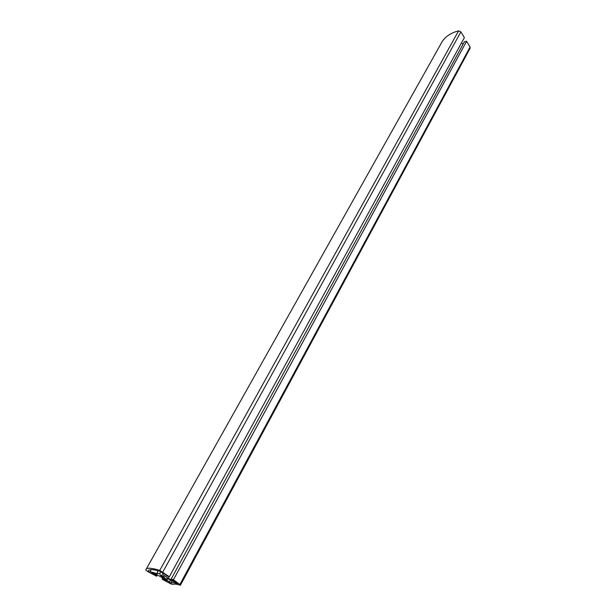 <?xml version="1.0" encoding="UTF-8"?>
<svg xmlns="http://www.w3.org/2000/svg" width="616" height="616" viewBox="0 0 616 616"><rect width="100%" height="100%" fill="white"/><g stroke="black" fill="none" stroke-linecap="round" stroke-linejoin="round"><path stroke-width="0.92" d="M162.185 578.624L166.928 581.373L163.279 578.185L155.309 573.935L151.798 572.834L151.852 573.334L156.556 575.629L156.61 576.26L147.84 571.586L145.73 570.046L146.369 568.861C148.032 567.675 152.499 568.183 159.752 570.393L169.315 576.776L167.082 576.037L164.395 573.75L162.662 573.18L162.493 574.181L168.268 578.401L175.406 581.812L171.186 579.04L173.419 579.779L179.872 584.507L180.45 585.177L179.957 585.123C176.43 584.06 174.251 583.822 173.427 584.407L171.125 583.999L162.216 579.248L162.616 577.831M164.172 579.687L164.503 579.094M164.187 579.91L164.595 579.163M151.852 573.334L152.075 572.926M154.57 574.566L154.978 573.835M156.556 575.629L156.995 574.836M156.61 576.26L157.303 575.005M440.294 44.937L442.403 41.18C445.961 36.159 451.359 32.717 458.581 30.846L460.899 31.886L464.379 37.638L169.315 576.776M162.493 574.181L162.986 573.288M168.268 578.401L169.184 576.73M173.674 581.235L173.943 580.742M461.338 43.205L463.178 43.998M171.186 579.04L464.425 41.719L466.589 41.287L470.062 47.039L470.123 48.21L180.48 585.131M173.419 579.779L466.589 41.287M160.16 574.851L160.021 574.882C161.115 576.106 162.67 576.992 164.695 577.523C163.894 576.499 162.385 575.606 160.16 574.851M167.344 578.409L167.791 579.271L164.341 578.278L169.315 581.989L169.331 582.574L171.055 583.059C171.933 582.436 174.213 582.667 177.901 583.76L167.344 578.409M160.191 571.864L162.624 572.572L161.354 571.64C154.516 569.577 150.312 569.107 148.733 570.231L148.133 571.271L149.842 572.187L150.065 571.579L157.188 573.804L156.926 573.126L159.867 573.896L160.46 571.371M169.315 581.989L170.401 580.01M169.331 582.574L170.655 580.141M170.825 583.306L172.134 580.919M148.133 571.271L148.702 570.262M150.065 571.579L151.151 569.638M159.752 570.393L458.581 30.846M162.824 572.018L460.899 31.886M179.872 584.507L470.062 47.039M146.369 568.861L442.403 41.18M171.055 583.059L172.203 580.957M156.926 573.126L158.243 570.755"/></g></svg>
